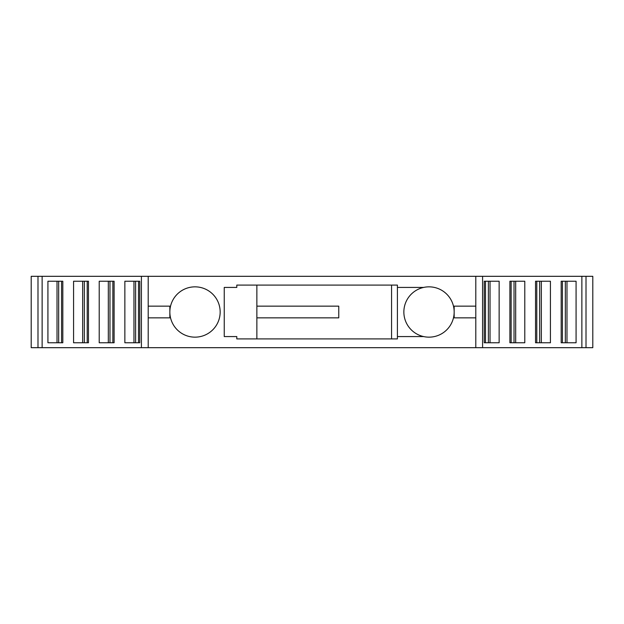 <?xml version="1.0" encoding="UTF-8"?>
<svg xmlns="http://www.w3.org/2000/svg" width="624" height="624" viewBox="0 0 624 624"><rect width="100%" height="100%" fill="white"/><g stroke="black" fill="none" stroke-linecap="round" stroke-linejoin="round"><path stroke-width="0.94" d="M586.006 276.315L592.8 276.315L592.8 347.685L581.872 347.685L581.872 276.315L586.006 276.315L586.006 347.685M141.406 276.315L141.406 347.685L31.2 347.685L31.2 276.315L581.872 276.315M141.406 347.685L148.2 347.685L148.2 317.85L169.853 317.85L169.853 306.15L148.2 306.15L148.2 317.85M581.872 347.685L148.2 347.685M37.994 347.685L37.994 276.315M148.2 276.315L148.2 306.15M42.128 347.685L42.128 276.315M124.862 342.771L124.862 281.229L139.753 281.229L139.753 342.771L124.862 342.771M99.216 342.771L99.216 281.229L114.106 281.229L114.106 342.771L99.216 342.771M73.57 342.771L73.57 281.229L88.46 281.229L88.46 342.771L73.57 342.771M47.923 342.771L47.923 281.229L62.813 281.229L62.813 342.771L47.923 342.771M133.965 342.771L133.965 281.229M135.619 342.771L135.619 281.229M139.753 281.229L138.512 281.229L138.512 342.771L139.753 342.771M108.311 342.771L108.311 281.229M109.972 342.771L109.972 281.229M114.106 281.229L112.866 281.229L112.866 342.771L114.106 342.771M82.664 342.771L82.664 281.229M84.326 342.771L84.326 281.229M88.46 281.229L87.22 281.229L87.22 342.771L88.46 342.771M57.018 342.771L57.018 281.229M58.679 342.771L58.679 281.229M62.813 281.229L61.573 281.229L61.573 342.771L62.813 342.771M220.163 312A25.155 25.155 0 0 0 195.008 286.845A25.155 25.155 0 0 0 169.853 312A25.155 25.155 0 0 0 195.008 337.155A25.155 25.155 0 0 0 220.163 312M397.41 287.43L423.618 287.43A25.155 25.155 0 0 1 454.163 312A25.155 25.155 0 0 1 423.618 336.57L397.41 336.57M236.792 336.57L236.792 338.91L256.87 338.91L256.87 317.85L338.77 317.85L338.77 306.15L256.87 306.15L256.87 285.09L236.792 285.09L236.792 287.43L224.25 287.43L224.25 336.57L236.792 336.57M475.8 347.685L475.8 317.85L454.163 317.85L454.163 306.15L475.8 306.15L475.8 276.315M482.594 347.685L482.594 276.315M561.187 342.771L561.187 281.229L576.077 281.229L576.077 342.771L561.187 342.771L562.427 342.771L562.427 281.229L561.187 281.229M535.54 342.771L535.54 281.229L550.43 281.229L550.43 342.771L535.54 342.771L536.78 342.771L536.78 281.229L535.54 281.229M509.894 342.771L509.894 281.229L524.784 281.229L524.784 342.771L509.894 342.771L511.134 342.771L511.134 281.229L509.894 281.229M484.247 342.771L484.247 281.229L499.138 281.229L499.138 342.771L484.247 342.771L485.488 342.771L485.488 281.229L484.247 281.229M565.321 342.771L565.321 281.229M566.982 342.771L566.982 281.229M539.674 342.771L539.674 281.229M541.336 342.771L541.336 281.229M514.028 342.771L514.028 281.229M515.689 342.771L515.689 281.229M488.381 342.771L488.381 281.229M490.035 342.771L490.035 281.229M475.8 317.85L475.8 306.15M423.618 287.43A25.155 25.155 0 0 0 423.618 336.57M391.56 285.09L391.56 338.91L397.41 338.91L397.41 285.09L256.87 285.09M391.56 338.91L256.87 338.91M256.87 306.15L256.87 317.85"/></g></svg>
